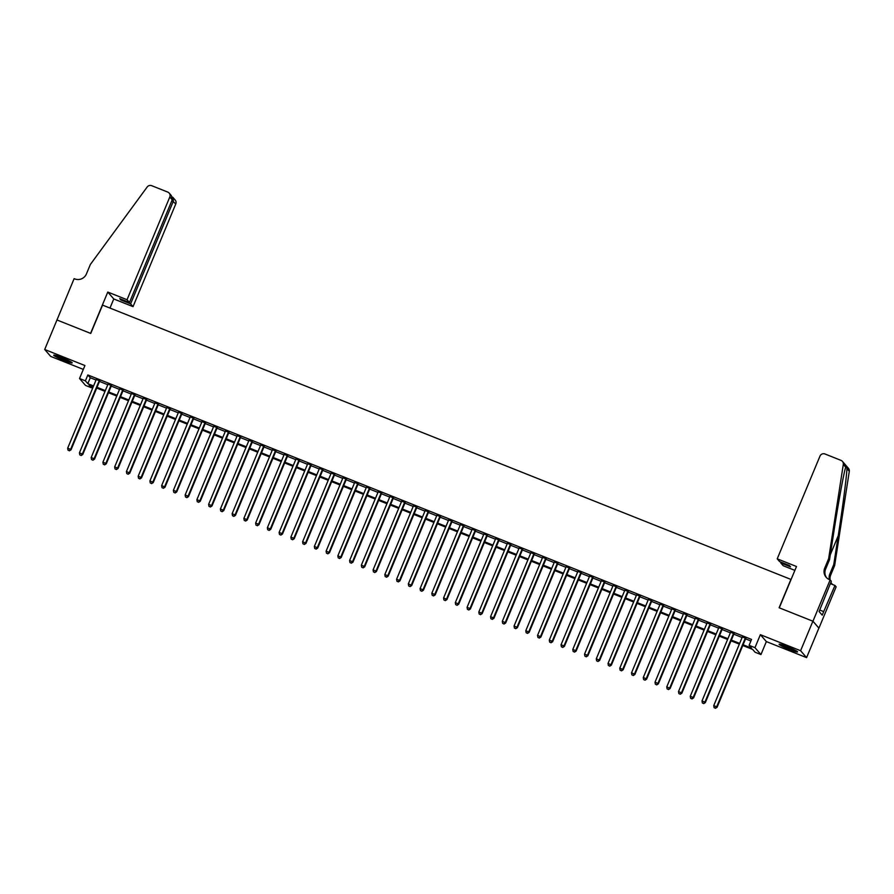 <?xml version="1.0" encoding="UTF-8"?>
<svg xmlns="http://www.w3.org/2000/svg" width="894" height="894" viewBox="0 0 894 894"><rect width="100%" height="100%" fill="white"/><g stroke="black" fill="none" stroke-linecap="round" stroke-linejoin="round"><path stroke-width="1.34" d="M64.234 360.494A10.013 0.872 -157.4 0 0 72.213 362.886A10.013 0.872 -157.4 0 0 61.708 357.578A10.013 0.872 -157.4 0 0 53.718 355.186A10.013 0.872 -157.4 0 0 64.234 360.494M789.592 649.547A10.013 0.872 -157.4 0 0 797.571 651.938A10.013 0.872 -157.4 0 0 787.066 646.63A10.013 0.872 -157.4 0 0 779.087 644.239A10.013 0.872 -157.4 0 0 789.592 649.547M92.048 386.186L91.389 387.761L85.522 385.426L79.532 378.52L85.399 380.855L87.824 383.66L93.579 385.951M56.925 319.963L90.585 333.373L107.783 292.059L127.049 299.736L169.793 197.026A3.855 3.777 -40.9 0 0 167.748 192.087L151.712 185.695A3.855 3.777 -40.9 0 0 147.164 187.025L90.361 264.468L86.439 273.91A8.985 8.817 139.1 0 1 74.772 278.906L74.124 278.649L44.7 349.498L50.69 356.404L83.321 369.401M56.981 319.985L90.752 333.44L102.553 305.111L790.911 579.413L779.11 607.752L812.892 621.207L818.882 628.113L806.589 657.626L800.599 650.72L760.369 634.684L754.961 647.669L760.95 654.576L755.084 652.24L752.647 649.435L742.791 645.513M760.369 634.684L766.359 641.59L806.589 657.626M766.359 641.59L760.95 654.576M812.892 621.207L800.599 650.72M99.715 380.866L96.261 379.492M111.459 385.549L108.006 384.174M123.204 390.231L119.762 388.856M134.949 394.913L131.507 393.539M146.705 399.596L143.252 398.221M158.45 404.278L154.997 402.903M170.195 408.949L166.742 407.575M181.94 413.631L178.487 412.257M193.685 418.314L190.243 416.939M205.43 422.996L201.988 421.622M217.186 427.678L213.733 426.304M228.931 432.361L225.478 430.986M240.676 437.043L237.223 435.669M252.421 441.725L248.968 440.351M264.166 446.408L260.713 445.022M275.911 451.079L272.469 449.704M287.667 455.761L284.214 454.387M299.412 460.444L295.959 459.069M311.157 465.126L307.704 463.751M322.902 469.808L319.449 468.434M334.647 474.49L331.193 473.116M346.391 479.173L342.95 477.798M358.148 483.855L354.694 482.481M369.892 488.526L366.439 487.152M381.637 493.209L378.184 491.834M393.382 497.891L389.929 496.516M405.127 502.573L401.674 501.199M416.872 507.256L413.43 505.881M428.628 511.938L425.175 510.563M440.373 516.62L436.92 515.246M452.118 521.303L448.665 519.928M463.863 525.974L460.41 524.599M475.608 530.656L472.155 529.282M487.353 535.338L483.911 533.964M499.098 540.021L495.656 538.646M510.854 544.703L507.401 543.328M522.599 549.385L519.146 548.011M534.344 554.068L530.891 552.693M546.089 558.75L542.636 557.375M557.834 563.432L554.392 562.047M569.579 568.103L566.137 566.729M581.335 572.786L577.882 571.411M593.08 577.468L589.627 576.094M604.825 582.15L601.371 580.776M616.569 586.833L613.116 585.458M628.314 591.515L624.861 590.141M640.059 596.197L636.617 594.823M651.815 600.88L648.362 599.505M663.56 605.551L660.107 604.176M675.305 610.233L671.852 608.859M687.05 614.916L683.597 613.541M698.795 619.598L695.342 618.223M710.54 624.28L707.098 622.906M722.296 628.963L718.843 627.588M734.041 633.645L730.588 632.27M743.104 644.775L751.519 648.128L749.094 645.334L751.552 639.422L87.858 374.955L90.283 377.749L96.038 380.039M99.491 381.414L107.783 384.722M111.236 386.096L119.528 389.404M122.981 390.779L131.273 394.086M134.726 395.461L143.018 398.769M146.471 400.143L154.774 403.451M158.216 404.826L166.519 408.133M169.961 409.508L178.264 412.816M181.717 414.19L190.009 417.487M193.462 418.861L201.753 422.169M205.207 423.544L213.498 426.851M216.951 428.226L225.254 431.534M228.696 432.908L236.999 436.216M240.441 437.591L248.744 440.898M252.197 442.273L260.489 445.581M263.942 446.955L272.234 450.263M275.687 451.638L283.979 454.934M287.432 456.32L295.724 459.617M299.177 460.991L307.48 464.299M310.922 465.673L319.225 468.981M322.678 470.356L330.97 473.664M334.423 475.038L342.715 478.346M346.168 479.72L354.46 483.028M357.913 484.403L366.205 487.711M369.658 489.085L377.961 492.393M381.403 493.767L389.706 497.064M393.159 498.439L401.451 501.746M404.904 503.121L413.196 506.429M416.649 507.803L424.941 511.111M428.394 512.486L436.685 515.793M440.139 517.168L448.442 520.476M451.883 521.85L460.186 525.158M463.64 526.532L471.931 529.84M475.384 531.215L483.676 534.511M487.129 535.886L495.421 539.194M498.874 540.568L507.166 543.876M510.619 545.251L518.922 548.558M522.364 549.933L530.667 553.241M534.109 554.615L542.412 557.923M545.865 559.298L554.157 562.605M557.61 563.98L565.902 567.288M569.355 568.662L577.647 571.959M581.1 573.333L589.403 576.641M592.845 578.016L601.148 581.323M604.59 582.698L612.893 586.006M616.346 587.38L624.638 590.688M628.091 592.063L636.383 595.37M639.836 596.745L648.128 600.053M651.581 601.427L659.873 604.735M663.326 606.11L671.629 609.406M675.071 610.792L683.374 614.089M686.827 615.463L695.119 618.771M698.572 620.145L706.863 623.453M710.317 624.828L718.608 628.136M722.061 629.51L730.353 632.818M733.806 634.192L742.109 637.5M745.551 638.875L750.893 640.998M745.786 638.327L742.333 636.953M79.532 378.52L84.93 365.534L44.7 349.498M87.858 374.955L85.399 380.855M749.094 645.334L754.961 647.669M93.278 386.677L88.964 384.968L91.389 387.761M739.338 644.138L731.046 640.83M727.593 639.456L719.301 636.148M715.848 634.774L707.556 631.466M704.103 630.091L695.811 626.783M692.358 625.409L684.055 622.101M680.613 620.727L672.31 617.419M668.857 616.044L660.565 612.736M657.112 611.362L648.821 608.065M645.367 606.691L637.076 603.383M633.622 602.008L625.331 598.701M621.878 597.326L613.575 594.018M610.133 592.644L601.83 589.336M598.377 587.961L590.085 584.654M586.632 583.279L578.34 579.971M574.887 578.597L566.595 575.289M563.142 573.914L554.85 570.618M551.397 569.243L543.094 565.936M539.652 564.561L531.349 561.253M527.907 559.879L519.604 556.571M516.151 555.196L507.859 551.889M504.406 550.514L496.114 547.206M492.661 545.832L484.369 542.524M480.916 541.149L472.613 537.842M469.171 536.467L460.868 533.17M457.426 531.785L449.123 528.488M445.67 527.114L437.378 523.806M433.925 522.431L425.633 519.123M422.18 517.749L413.888 514.441M410.435 513.067L402.144 509.759M398.69 508.384L390.387 505.076M386.946 503.702L378.643 500.394M375.189 499.02L366.898 495.712M363.445 494.337L355.153 491.041M351.7 489.666L343.408 486.358M339.955 484.984L331.663 481.676M328.21 480.301L319.907 476.994M316.465 475.619L308.162 472.311M304.709 470.937L296.417 467.629M292.964 466.255L284.672 462.947M281.219 461.572L272.927 458.264M269.474 456.89L261.182 453.593M257.729 452.219L249.426 448.911M245.984 447.536L237.681 444.229M234.228 442.854L225.936 439.546M222.483 438.172L214.191 434.864M210.738 433.489L202.446 430.182M198.993 428.807L190.701 425.499M187.248 424.125L178.945 420.817M175.503 419.442L167.2 416.146M163.758 414.76L155.455 411.463M152.002 410.089L143.71 406.781M140.257 405.407L131.966 402.099M128.512 400.724L120.221 397.417M116.768 396.042L108.465 392.734M105.023 391.36L96.72 388.052M97.033 387.325L105.324 390.622M108.777 392.008L117.069 395.304M120.522 396.679L128.814 399.987M132.267 401.361L140.57 404.669M144.012 406.044L152.315 409.351M155.757 410.726L164.06 414.034M167.513 415.408L175.805 418.716M179.258 420.091L187.55 423.398M191.003 424.773L199.295 428.07M202.748 429.455L211.04 432.752M214.493 434.126L222.796 437.434M226.238 438.809L234.541 442.117M237.994 443.491L246.286 446.799M249.739 448.173L258.031 451.481M261.484 452.856L269.776 456.163M273.229 457.538L281.521 460.846M284.974 462.22L293.277 465.528M296.719 466.903L305.022 470.199M308.475 471.574L316.767 474.882M320.22 476.256L328.511 479.564M331.965 480.938L340.256 484.246M343.709 485.621L352.001 488.929M355.454 490.303L363.757 493.611M367.199 494.985L375.502 498.293M378.955 499.668L387.247 502.976M390.7 504.35L398.992 507.647M402.445 509.021L410.737 512.329M414.19 513.704L422.482 517.011M425.935 518.386L434.238 521.694M437.68 523.068L445.983 526.376M449.425 527.751L457.728 531.058M461.181 532.433L469.473 535.741M472.926 537.115L481.218 540.423M484.671 541.798L492.963 545.094M496.416 546.48L504.719 549.776M508.161 551.151L516.464 554.459M519.906 555.833L528.209 559.141M531.662 560.516L539.954 563.823M543.407 565.198L551.699 568.506M555.152 569.88L563.443 573.188M566.897 574.563L575.188 577.87M578.641 579.245L586.945 582.553M590.386 583.927L598.689 587.224M602.143 588.598L610.434 591.906M613.887 593.281L622.179 596.589M625.632 597.963L633.924 601.271M637.377 602.645L645.669 605.953M649.122 607.328L657.425 610.636M660.867 612.01L669.17 615.318M672.623 616.692L680.915 620M684.368 621.375L692.66 624.671M696.113 626.046L704.405 629.354M707.858 630.728L716.15 634.036M719.603 635.41L727.906 638.718M731.348 640.093L739.651 643.401M90.283 377.749L87.824 383.66M745.384 637.858L716.686 706.796L713.747 705.623L742.445 636.684M745.898 638.059L717.089 707.266L716.686 706.796L715.289 708.115L714.105 707.657L715.289 708.115M715.446 708.305L717.089 707.266M713.747 705.623L714.105 707.657M795.213 650.296A8.661 0.76 22.6 0 1 793.626 649.815A8.661 0.76 22.6 0 1 781.904 644.753M781.077 644.507A9.946 0.872 -157.4 0 0 794.364 650.206A9.946 0.872 -157.4 0 0 795.973 650.709M69.855 361.254A8.661 0.76 22.6 0 1 68.268 360.763A8.661 0.76 22.6 0 1 56.534 355.7M55.719 355.454A9.946 0.872 -157.4 0 0 68.994 361.154A9.946 0.872 -157.4 0 0 70.615 361.657M777.221 558.828L819.977 456.119A3.855 3.777 -40.9 0 1 824.972 453.984L841.008 460.376A3.855 3.777 -40.9 0 1 843.31 464.433L828.649 558.672L824.715 568.115A8.985 8.817 -40.9 0 0 829.498 579.658L830.146 579.915L812.948 621.229L779.289 607.819L796.487 566.505L777.221 558.828L779.646 561.611L789.391 565.5L790.542 566.83L780.797 562.941L781.11 562.192M842.439 461.393L848.44 468.3A3.855 3.777 139.1 0 1 849.3 471.339L834.638 565.578L833.756 564.55L838.248 535.662C842.584 508.094 846.685 476.424 846.931 468.601C846.428 465.83 846.003 465.349 845.679 467.16C843.78 473.082 838.281 503.121 834.024 530.79L829.531 559.689L825.598 569.132A8.985 8.817 -40.9 0 0 826.615 577.77M829.531 559.689L828.649 558.672M834.638 565.578L830.705 575.021A8.985 8.817 -40.9 0 0 830.135 579.904L831.319 581.268L819.094 611.552L822.223 615.15L823.698 611.608L819.731 610.032M829.397 579.614A8.985 8.817 -40.9 0 1 829.822 574.004L833.756 564.55M812.948 621.229L818.938 628.136L836.136 586.822L834.962 585.469L823.698 611.608M794.878 570.372L783.211 565.734L780.797 562.941M834.962 585.469L830.336 583.626M830.895 582.285A8.985 8.817 -40.9 0 0 831.722 583.659M845.925 466.21L845.679 467.16L843.31 464.433M830.783 582.564A8.985 8.817 -40.9 0 0 832.94 584.665M127.049 299.736L129.462 302.518L119.718 298.641L120.869 299.959L130.613 303.848L133.038 306.642L175.783 203.933L171.905 200.569M130.613 303.848L173.369 201.15L173.011 197.529L175.168 200.01A3.855 3.777 139.1 0 1 175.783 203.933M109.973 308.072L113.773 298.965L133.038 306.642M107.783 292.059L113.773 298.965M129.462 302.518L172.218 199.82L169.793 197.026M120.869 299.959L121.171 299.222M169.178 193.104L171.335 195.585L172.218 199.82M172.151 196.881L173.011 197.529M733.628 633.175L704.941 702.114L702.002 700.941L730.7 632.002M734.142 633.377L705.344 702.583L704.941 702.114L703.533 703.444L702.36 702.975L703.533 703.444M703.701 703.623L705.344 702.583M702.002 700.941L702.36 702.975M721.883 628.493L693.185 697.432L690.257 696.27L718.955 627.32M722.397 628.694L693.599 697.901L693.185 697.432L691.788 698.762L690.615 698.292L691.788 698.762M691.956 698.94L693.599 697.901M690.257 696.27L690.615 698.292M710.138 623.811L681.44 692.749L678.501 691.587L707.199 622.637M710.652 624.012L681.843 693.219L681.44 692.749L680.043 694.079L678.87 693.61L680.043 694.079M680.211 694.269L681.843 693.219M678.501 691.587L678.87 693.61M698.393 619.129L669.695 688.078L666.756 686.905L695.454 617.966M698.907 619.341L670.098 688.536L669.695 688.078L668.299 689.397L667.125 688.928L668.299 689.397M668.455 689.587L670.098 688.536M666.756 686.905L667.125 688.928M686.648 614.446L657.95 683.396L655.011 682.223L683.709 613.284M687.162 614.659L658.353 683.854L657.95 683.396L656.554 684.715L655.38 684.245L656.554 684.715M656.71 684.905L658.353 683.854M655.011 682.223L655.38 684.245M674.903 609.775L646.206 678.714L643.267 677.54L671.964 608.602M675.417 609.976L646.608 679.183L646.206 678.714L644.809 680.032L643.624 679.563L644.809 680.032M644.965 680.222L646.608 679.183M643.267 677.54L643.624 679.563M663.158 605.093L634.461 674.031L631.522 672.858L660.219 603.919M663.672 605.294L634.863 674.501L634.461 674.031L633.053 675.35L631.879 674.881L633.053 675.35M633.22 675.54L634.863 674.501M631.522 672.858L631.879 674.881M651.402 600.41L622.705 669.349L619.777 668.176L648.474 599.237M651.916 600.612L623.118 669.818L622.705 669.349L621.308 670.668L620.134 670.209L621.308 670.668M621.475 670.858L623.118 669.818M619.777 668.176L620.134 670.209M639.657 595.728L610.96 664.667L608.021 663.493L636.718 594.555M640.171 595.929L611.362 665.136L610.96 664.667L609.563 665.996L608.389 665.527L609.563 665.996M609.73 666.175L611.362 665.136M608.021 663.493L608.389 665.527M627.912 591.046L599.215 659.984L596.276 658.822L624.973 589.872M628.426 591.247L599.617 660.454L599.215 659.984L597.818 661.314L596.644 660.845L597.818 661.314M597.974 661.493L599.617 660.454M596.276 658.822L596.644 660.845M616.167 586.363L587.47 655.302L584.531 654.14L613.228 585.19M616.681 586.565L587.872 655.771L587.47 655.302L586.073 656.632L584.899 656.162L586.073 656.632M586.229 656.822L587.872 655.771M584.531 654.14L584.899 656.162M604.422 581.681L575.725 650.62L572.786 649.457L601.483 580.519M604.936 581.893L576.127 651.089L575.725 650.62L574.328 651.949L573.143 651.48L574.328 651.949M574.484 652.139L576.127 651.089M572.786 649.457L573.143 651.48M592.677 576.999L563.98 645.949L561.041 644.775L589.738 575.837M593.191 577.211L564.382 646.407L563.98 645.949L562.572 647.267L561.398 646.798L562.572 647.267M562.739 647.457L564.382 646.407M561.041 644.775L561.398 646.798M580.921 572.328L552.224 641.266L549.296 640.093L577.993 571.154M581.435 572.529L552.637 641.724L552.224 641.266L550.827 642.585L549.654 642.115L550.827 642.585M550.995 642.775L552.637 641.724M549.296 640.093L549.654 642.115M569.176 567.645L540.479 636.584L537.54 635.41L566.237 566.472M569.69 567.846L540.881 637.053L540.479 636.584L539.082 637.903L537.909 637.433L539.082 637.903M539.25 638.092L540.881 637.053M537.54 635.41L537.909 637.433M557.431 562.963L528.734 631.902L525.795 630.728L554.492 561.79M557.945 563.164L529.136 632.371L528.734 631.902L527.337 633.22L526.164 632.762L527.337 633.22M527.494 633.41L529.136 632.371M525.795 630.728L526.164 632.762M545.686 558.281L516.989 627.219L514.05 626.046L542.747 557.107M546.2 558.482L517.391 627.689L516.989 627.219L515.592 628.549L514.419 628.08L515.592 628.549M515.749 628.728L517.391 627.689M514.05 626.046L514.419 628.08M533.942 553.598L505.244 622.537L502.305 621.364L531.002 552.425M534.456 553.799L505.646 623.006L505.244 622.537L503.847 623.867L502.674 623.397L503.847 623.867M504.004 624.046L505.646 623.006M502.305 621.364L502.674 623.397M522.197 548.916L493.499 617.855L490.56 616.692L519.258 547.743M522.711 549.117L493.901 618.324L493.499 617.855L492.091 619.184L490.918 618.715L492.091 619.184M492.259 619.363L493.901 618.324M490.56 616.692L490.918 618.715M510.44 544.234L481.743 613.172L478.815 612.01L507.513 543.071M510.955 544.446L482.157 613.642L481.743 613.172L480.346 614.502L479.173 614.033L480.346 614.502M480.514 614.692L482.157 613.642M478.815 612.01L479.173 614.033M498.696 539.551L469.998 608.501L467.059 607.328L495.757 538.389M499.21 539.764L470.4 608.959L469.998 608.501L468.601 609.82L467.428 609.35L468.601 609.82M468.769 610.01L470.4 608.959M467.059 607.328L467.428 609.35M486.951 534.869L458.253 603.819L455.314 602.645L484.012 533.707M487.465 535.081L458.656 604.277L458.253 603.819L456.856 605.137L455.683 604.668L456.856 605.137M457.013 605.327L458.656 604.277M455.314 602.645L455.683 604.668M475.206 530.198L446.508 599.136L443.569 597.963L472.267 529.024M475.72 530.399L446.911 599.606L446.508 599.136L445.111 600.455L443.938 599.986L445.111 600.455M445.268 600.645L446.911 599.606M443.569 597.963L443.938 599.986M463.461 525.516L434.763 594.454L431.824 593.281L460.522 524.342M463.975 525.717L435.166 594.923L434.763 594.454L433.366 595.773L432.193 595.303L433.366 595.773M433.523 595.963L435.166 594.923M431.824 593.281L432.193 595.303M451.716 520.833L423.018 589.772L420.079 588.598L448.777 519.66M452.23 521.034L423.421 590.241L423.018 589.772L421.61 591.09L420.437 590.632L421.61 591.09M421.778 591.28L423.421 590.241M420.079 588.598L420.437 590.632M439.96 516.151L411.262 585.089L408.334 583.916L437.032 514.978M440.474 516.352L411.676 585.559L411.262 585.089L409.865 586.419L408.692 585.95L409.865 586.419M410.033 586.598L411.676 585.559M408.334 583.916L408.692 585.95M428.215 511.469L399.517 580.407L396.59 579.245L425.287 510.295M428.729 511.67L399.931 580.876L399.517 580.407L398.121 581.737L396.947 581.268L398.121 581.737M398.288 581.916L399.931 580.876M396.59 579.245L396.947 581.268M416.47 506.786L387.772 575.725L384.833 574.563L413.531 505.613M416.984 506.999L388.175 576.194L387.772 575.725L386.376 577.055L385.202 576.585L386.376 577.055M386.532 577.245L388.175 576.194M384.833 574.563L385.202 576.585M404.725 502.104L376.028 571.054L373.089 569.88L401.786 500.942M405.239 502.316L376.43 571.512L376.028 571.054L374.631 572.372L373.457 571.903L374.631 572.372M374.787 572.562L376.43 571.512M373.089 569.88L373.457 571.903M392.98 497.422L364.283 566.371L361.344 565.198L390.041 496.259M393.494 497.634L364.685 566.83L364.283 566.371L362.886 567.69L361.712 567.221L362.886 567.69M363.042 567.88L364.685 566.83M361.344 565.198L361.712 567.221M381.235 492.75L352.538 561.689L349.599 560.516L378.296 491.577M381.749 492.952L352.94 562.158L352.538 561.689L351.141 563.008L349.956 562.538L351.141 563.008M351.297 563.198L352.94 562.158M349.599 560.516L349.956 562.538M369.479 488.068L340.782 557.007L337.854 555.833L366.551 486.895M369.993 488.269L341.195 557.476L340.782 557.007L339.385 558.325L338.211 557.856L339.385 558.325M339.552 558.515L341.195 557.476M337.854 555.833L338.211 557.856M357.734 483.386L329.037 552.324L326.109 551.151L354.806 482.212M358.248 483.587L329.45 552.794L329.037 552.324L327.64 553.643L326.466 553.185L327.64 553.643M327.807 553.833L329.45 552.794M326.109 551.151L326.466 553.185M345.989 478.703L317.292 547.642L314.353 546.469L343.05 477.53M346.503 478.905L317.694 548.111L317.292 547.642L315.895 548.972L314.722 548.503L315.895 548.972M316.063 549.151L317.694 548.111M314.353 546.469L314.722 548.503M334.244 474.021L305.547 542.96L302.608 541.798L331.305 472.848M334.758 474.222L305.949 543.429L305.547 542.96L304.15 544.29L302.977 543.82L304.15 544.29M304.306 544.468L305.949 543.429M302.608 541.798L302.977 543.82M322.499 469.339L293.802 538.277L290.863 537.115L319.56 468.165M323.013 469.54L294.204 538.747L293.802 538.277L292.405 539.607L291.232 539.138L292.405 539.607M292.562 539.797L294.204 538.747M290.863 537.115L291.232 539.138M310.754 464.656L282.057 533.595L279.118 532.433L307.815 463.494M311.268 464.869L282.459 534.064L282.057 533.595L280.66 534.925L279.476 534.456L280.66 534.925M280.817 535.115L282.459 534.064M279.118 532.433L279.476 534.456M299.009 459.974L270.312 528.924L267.373 527.751L296.07 458.812M299.524 460.186L270.714 529.382L270.312 528.924L268.904 530.243L267.731 529.773L268.904 530.243M269.072 530.433L270.714 529.382M267.373 527.751L267.731 529.773M287.253 455.303L258.556 524.242L255.628 523.068L284.326 454.13M287.767 455.504L258.969 524.7L258.556 524.242L257.159 525.56L255.986 525.091L257.159 525.56M257.327 525.75L258.969 524.7M255.628 523.068L255.986 525.091M275.508 450.621L246.811 519.559L243.872 518.386L272.569 449.447M276.022 450.822L247.213 520.029L246.811 519.559L245.414 520.878L244.241 520.409L245.414 520.878M245.582 521.068L247.213 520.029M243.872 518.386L244.241 520.409M263.764 445.938L235.066 514.877L232.127 513.704L260.825 444.765M264.278 446.14L235.468 515.346L235.066 514.877L233.669 516.196L232.496 515.737L233.669 516.196M233.826 516.386L235.468 515.346M232.127 513.704L232.496 515.737M252.019 441.256L223.321 510.195L220.382 509.021L249.08 440.083M252.533 441.457L223.723 510.664L223.321 510.195L221.924 511.524L220.751 511.055L221.924 511.524M222.081 511.703L223.723 510.664M220.382 509.021L220.751 511.055M240.274 436.574L211.576 505.512L208.637 504.339L237.335 435.4M240.788 436.775L211.979 505.982L211.576 505.512L210.179 506.842L208.995 506.373L210.179 506.842M210.336 507.021L211.979 505.982M208.637 504.339L208.995 506.373M228.529 431.891L199.831 500.83L196.892 499.668L225.59 430.718M229.043 432.093L200.234 501.299L199.831 500.83L198.423 502.16L197.25 501.69L198.423 502.16M198.591 502.339L200.234 501.299M196.892 499.668L197.25 501.69M216.773 427.209L188.075 496.148L185.147 494.985L213.845 426.047M217.287 427.421L188.489 496.617L188.075 496.148L186.678 497.477L185.505 497.008L186.678 497.477M186.846 497.667L188.489 496.617M185.147 494.985L185.505 497.008M205.028 422.527L176.33 491.476L173.391 490.303L202.089 421.365M205.542 422.739L176.733 491.935L176.33 491.476L174.933 492.795L173.76 492.326L174.933 492.795M175.101 492.985L176.733 491.935M173.391 490.303L173.76 492.326M193.283 417.844L164.585 486.794L161.646 485.621L190.344 416.682M193.797 418.057L164.988 487.252L164.585 486.794L163.189 488.113L162.015 487.643L163.189 488.113M163.345 488.303L164.988 487.252M161.646 485.621L162.015 487.643M181.538 413.173L152.84 482.112L149.901 480.938L178.599 412M182.052 413.374L153.243 482.581L152.84 482.112L151.444 483.43L150.27 482.961L151.444 483.43M151.6 483.62L153.243 482.581M149.901 480.938L150.27 482.961M169.793 408.491L141.096 477.43L138.157 476.256L166.854 407.318M170.307 408.692L141.498 477.899L141.096 477.43L139.699 478.748L138.525 478.279L139.699 478.748M139.855 478.938L141.498 477.899M138.157 476.256L138.525 478.279M158.048 403.809L129.351 472.747L126.412 471.574L155.109 402.635M158.562 404.01L129.753 473.217L129.351 472.747L127.943 474.077L126.769 473.608L127.943 474.077M128.11 474.256L129.753 473.217M126.412 471.574L126.769 473.608M146.292 399.126L117.595 468.065L114.667 466.892L143.364 397.953M146.806 399.327L118.008 468.534L117.595 468.065L116.198 469.395L115.024 468.925L116.198 469.395M116.365 469.573L118.008 468.534M114.667 466.892L115.024 468.925M134.547 394.444L105.85 463.383L102.911 462.22L131.608 393.271M135.061 394.645L106.252 463.852L105.85 463.383L104.453 464.712L103.279 464.243L104.453 464.712M104.62 464.891L106.252 463.852M102.911 462.22L103.279 464.243M122.802 389.762L94.105 458.7L91.166 457.538L119.863 388.588M123.316 389.974L94.507 459.17L94.105 458.7L92.708 460.03L91.534 459.561L92.708 460.03M92.864 460.22L94.507 459.17M91.166 457.538L91.534 459.561M111.057 385.079L82.36 454.029L79.421 452.856L108.118 383.917M111.571 385.292L82.762 454.487L82.36 454.029L80.963 455.348L79.79 454.878L80.963 455.348M81.119 455.538L82.762 454.487M79.421 452.856L79.79 454.878M99.312 380.397L70.615 449.347L67.676 448.173L96.373 379.235M99.826 380.609L71.017 449.805L70.615 449.347L69.218 450.665L68.045 450.196L69.218 450.665M69.374 450.855L71.017 449.805M67.676 448.173L68.045 450.196M825.598 569.132L824.715 568.115M829.822 574.004L830.705 575.021M849.3 471.339L846.931 468.601M838.248 535.662L830.303 554.738"/></g></svg>
